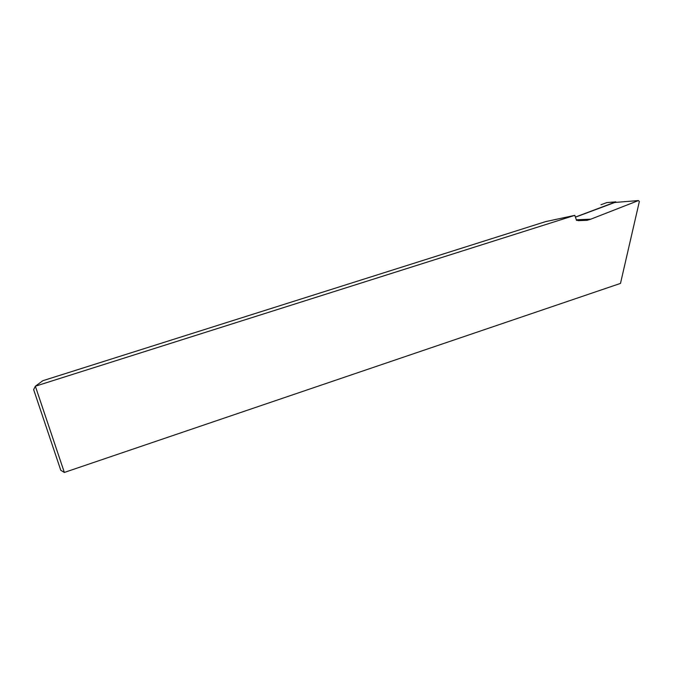 <?xml version="1.0" encoding="UTF-8"?>
<svg xmlns="http://www.w3.org/2000/svg" width="673" height="673" viewBox="0 0 673 673"><rect width="100%" height="100%" fill="white"/><g stroke="black" fill="none" stroke-linecap="round" stroke-linejoin="round"><path stroke-width="1.01" d="M60.789 470.292L33.65 389.642L35.349 386.209L42.845 380.708L545.576 221.627L574.809 215.352L35.349 386.209L64.347 472.438L60.789 470.292M576.324 219.802L590.759 219.188L638.433 200.562L639.35 201.496L620.489 283.4L64.347 472.438M574.809 215.352L576.517 220.365L587.092 220.323L590.759 219.188M575.423 217.169L614.819 202.464L638.433 200.562M600.997 204.727L606.785 202.598M606.651 202.607L615.795 201.858L616.182 202.354M615.795 201.858L575.398 217.076M606.609 202.615L615.753 201.866M587.083 220.307L578.208 220.66"/></g></svg>

